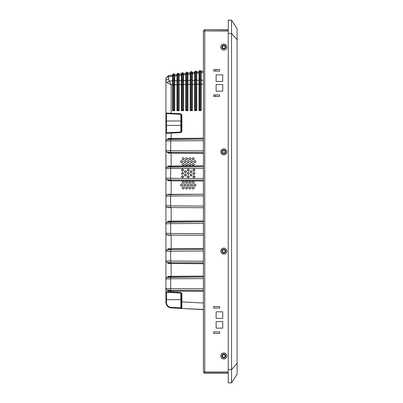 <?xml version="1.0" encoding="UTF-8"?>
<svg xmlns="http://www.w3.org/2000/svg" width="403" height="403" viewBox="0 0 403 403"><rect width="100%" height="100%" fill="white"/><g stroke="black" fill="none" stroke-linecap="round" stroke-linejoin="round"><path stroke-width="0.6" d="M231.564 20.629L231.564 20.15L228.254 20.15L228.254 382.85L231.564 382.85L237.08 374.251L237.08 363.33L231.564 369.611L231.564 382.85M237.08 363.33L237.08 28.749L231.564 20.15L231.564 33.389L237.08 39.67M231.564 378.971L231.564 33.389L231.564 369.611L228.254 369.611M223.841 45.685A1.38 1.38 0 0 0 222.466 47.065A1.38 1.38 0 0 0 223.841 48.446A1.38 1.38 0 0 0 225.222 47.065A1.38 1.38 0 0 0 223.841 45.685A1.38 1.38 0 0 0 222.466 47.065A1.38 1.38 0 0 0 223.841 48.446A1.38 1.38 0 0 0 225.222 47.065A1.38 1.38 0 0 0 223.841 45.685M223.841 150.48A1.38 1.38 0 0 0 222.466 151.86A1.38 1.38 0 0 0 223.841 153.241A1.38 1.38 0 0 0 225.222 151.86A1.38 1.38 0 0 0 223.841 150.48A1.38 1.38 0 0 0 222.466 151.86A1.38 1.38 0 0 0 223.841 153.241A1.38 1.38 0 0 0 225.222 151.86A1.38 1.38 0 0 0 223.841 150.48M223.841 249.759A1.38 1.38 0 0 0 222.466 251.14A1.38 1.38 0 0 0 223.841 252.52A1.38 1.38 0 0 0 225.222 251.14A1.38 1.38 0 0 0 223.841 249.759A1.38 1.38 0 0 0 222.466 251.14A1.38 1.38 0 0 0 223.841 252.52A1.38 1.38 0 0 0 225.222 251.14A1.38 1.38 0 0 0 223.841 249.759M223.841 354.554A1.38 1.38 0 0 0 222.466 355.935A1.38 1.38 0 0 0 223.841 357.315A1.38 1.38 0 0 0 225.222 355.935A1.38 1.38 0 0 0 223.841 354.554A1.38 1.38 0 0 0 222.466 355.935A1.38 1.38 0 0 0 223.841 357.315A1.38 1.38 0 0 0 225.222 355.935A1.38 1.38 0 0 0 223.841 354.554M223.841 45.468A1.602 1.602 0 0 0 222.244 47.065A1.602 1.602 0 0 0 223.841 48.667A1.602 1.602 0 0 0 225.443 47.065A1.602 1.602 0 0 0 223.841 45.468M223.841 150.259A1.602 1.602 0 0 0 222.244 151.86A1.602 1.602 0 0 0 223.841 153.462A1.602 1.602 0 0 0 225.443 151.86A1.602 1.602 0 0 0 223.841 150.259M223.841 249.538A1.602 1.602 0 0 0 222.244 251.14A1.602 1.602 0 0 0 223.841 252.741A1.602 1.602 0 0 0 225.443 251.14A1.602 1.602 0 0 0 223.841 249.538M223.841 354.333A1.602 1.602 0 0 0 222.244 355.935A1.602 1.602 0 0 0 223.841 357.532A1.602 1.602 0 0 0 225.443 355.935A1.602 1.602 0 0 0 223.841 354.333M231.564 27.132L231.564 29.751M231.564 373.304L231.564 376.1M231.564 381.162L231.564 382.326M215.862 69.568L215.801 71.114L215.862 69.568M215.595 94.942L215.58 96.483L215.595 94.942M216.119 74.862L222.738 74.862L222.738 81.482L216.119 81.482L216.119 74.862L222.738 74.862L222.738 81.482L216.119 81.482L216.119 74.862M216.119 84.57L222.738 84.57L222.738 91.189L216.119 91.189L216.119 84.57L222.738 84.57L222.738 91.189L216.119 91.189L216.119 84.57M222.738 321.518L222.738 328.138L216.119 328.138L216.119 321.518L222.738 321.518L222.738 328.138L216.119 328.138L216.119 321.518L222.738 321.518M222.738 311.811L222.738 318.43L216.119 318.43L216.119 311.811L222.738 311.811L222.738 318.43L216.119 318.43L216.119 311.811L222.738 311.811M219.65 331.886L219.65 333.432L213.696 333.432L213.696 331.886L219.65 331.886L219.65 333.432L213.696 333.432L213.696 331.886L219.65 331.886M219.65 306.517L219.65 308.058L213.696 308.058L213.696 306.517L219.65 306.517L219.65 308.058L213.696 308.058L213.696 306.517L219.65 306.517M213.696 69.568L219.65 69.568L219.65 71.114L213.696 71.114L213.696 69.568L219.65 69.568L219.65 71.114L213.696 71.114L213.696 69.568M213.696 94.942L219.65 94.942L219.65 96.483L213.696 96.483L213.696 94.942L219.65 94.942L219.65 96.483L213.696 96.483L213.696 94.942M228.254 30.96L203.434 30.96L203.434 372.04L228.254 372.04M203.434 372.04L204.759 373.364L204.538 372.04M223.841 44.033A3.033 3.033 0 0 0 220.809 47.065A3.033 3.033 0 0 0 223.841 50.098A3.033 3.033 0 0 0 226.874 47.065A3.033 3.033 0 0 0 223.841 44.033M223.841 148.828A3.033 3.033 0 0 0 220.809 151.86A3.033 3.033 0 0 0 223.841 154.893A3.033 3.033 0 0 0 226.874 151.86A3.033 3.033 0 0 0 223.841 148.828M223.841 352.902A3.033 3.033 0 0 0 220.809 355.935A3.033 3.033 0 0 0 223.841 358.967A3.033 3.033 0 0 0 226.874 355.935A3.033 3.033 0 0 0 223.841 352.902M223.841 248.107A3.033 3.033 0 0 0 220.809 251.14A3.033 3.033 0 0 0 223.841 254.172A3.033 3.033 0 0 0 226.874 251.14A3.033 3.033 0 0 0 223.841 248.107M223.841 45.136A1.929 1.929 0 0 0 221.912 47.065A1.929 1.929 0 0 0 223.841 48.995A1.929 1.929 0 0 0 225.771 47.065A1.929 1.929 0 0 0 223.841 45.136M223.841 149.931A1.929 1.929 0 0 0 221.912 151.86A1.929 1.929 0 0 0 223.841 153.79A1.929 1.929 0 0 0 225.771 151.86A1.929 1.929 0 0 0 223.841 149.931M223.841 354.005A1.929 1.929 0 0 0 221.912 355.935A1.929 1.929 0 0 0 223.841 357.864A1.929 1.929 0 0 0 225.771 355.935A1.929 1.929 0 0 0 223.841 354.005M223.841 249.21A1.929 1.929 0 0 0 221.912 251.14A1.929 1.929 0 0 0 223.841 253.069A1.929 1.929 0 0 0 225.771 251.14A1.929 1.929 0 0 0 223.841 249.21M228.254 373.364L204.759 373.364M228.254 372.261L204.759 372.261M228.254 29.636L204.759 29.636L203.434 30.96M228.254 30.739L204.538 30.96M204.759 29.636L204.759 30.739M165.93 251.396L165.93 244.379M165.93 251.568L165.93 279.551M165.93 230.32L165.93 231.141M165.93 251.628L165.93 251.371M165.93 251.94L165.935 251.024M165.935 244.601L165.93 243.684M165.93 299.686L165.93 302.411C166.217 305.63 167.96 307.464 171.154 307.922L181.894 308.486L181.894 293.596L180.851 292.492L165.93 291.737L165.93 299.686L166.454 299.686L166.454 302.411A4.967 4.962 89.7 0 0 171.154 307.368L171.154 307.922C167.96 307.469 166.222 305.63 165.93 302.416M165.93 196.84L165.93 288.341L170.635 288.634L170.711 290.286L203.434 290.432L170.711 290.286C167.915 290.719 166.318 290.074 165.93 288.341A1.652 1.647 0 0 0 167.583 289.989L170.721 290.281M167.583 289.953L168.227 291.052L171.154 291.162L171.154 292.533L166.454 292.286A0.549 0.549 0 0 1 165.93 291.737L165.93 287.813M167.583 194.664L203.434 194.221L170.721 194.377L170.635 196.024L165.93 196.311L165.93 178.03L170.635 178.322L170.711 179.975L203.434 180.121L170.711 179.975C167.915 180.413 166.318 179.763 165.93 178.035L165.93 150.455L170.635 150.747L170.711 152.399C167.915 152.833 166.318 152.183 165.93 150.455L165.93 140.053M172.529 80.882L169.255 80.953L167.351 82.902L165.93 81.104L165.93 78.771L165.93 141.685M165.93 96.886L165.93 91.375L165.93 96.886M165.93 95.687L165.93 91.451M165.93 93.138L165.93 96.725M165.93 78.545L165.93 78.771A2.756 1.95 180 0 1 168.545 76.827L168.545 79.159L171.159 84.806L172.529 84.776M165.93 91.441L165.93 79.472M165.93 92.67L165.93 96.68M165.93 96.881L165.93 112.951M165.93 120.905L165.93 125.318M165.93 133.267L165.93 141.599M165.93 291.651L165.93 287.732M165.93 299.605L165.93 302.336M165.93 251.648L165.925 251.996M165.93 137.504L165.93 135.272M166.152 151.442L165.93 150.813L165.93 152.213M165.93 154.631L165.93 153.724M165.93 153.734L165.93 153.291L165.93 153.734M166.152 155.855L165.93 155.226L165.93 156.626M165.93 159.044L165.93 158.137M165.93 158.147L165.93 157.704L165.93 158.147L165.93 157.704L165.93 158.147L166.137 157.926M165.93 162.036L165.93 162.48M165.93 163.457L165.93 162.56M166.152 160.268L165.93 159.633L165.93 161.039M166.152 164.681L165.93 164.046L165.93 165.452M165.93 167.87L166.137 166.751M165.93 138.209L165.93 138.98M165.93 144.909L165.93 144.465L165.93 144.909L165.93 144.465L165.93 144.909L166.137 144.687M165.93 237.705L165.93 244.062M181.617 308.391L180.841 308.35M181.894 308.481L180.851 308.431L180.851 307.877L171.154 307.368M166.263 292.24L180.851 293.041L180.851 292.492M181.894 293.596L180.851 293.041L181.375 293.596L181.375 307.937L180.851 307.877L180.851 299.686L166.454 299.686L166.454 292.286A0.549 0.549 0 0 1 165.93 291.737M180.851 293.041L180.851 299.686L181.375 299.686L181.375 302.799M181.375 307.821L181.375 307.932A0.549 0.549 0 0 0 181.894 308.486L203.434 309.433M203.434 304.557L203.434 291.314L171.154 291.162L171.139 290.291M168.227 291.052L166.167 289.203M170.635 278.755L165.93 279.042C166.484 277.269 168.076 276.624 170.711 277.103L170.635 288.634L203.434 288.785L203.434 278.604L170.635 278.755M203.434 276.08L168.227 276.332L167.583 277.43M167.583 262.378L168.227 263.476L166.167 261.623M166.162 278.191L168.227 276.332M168.227 263.476L203.434 263.733M165.93 260.766L170.635 261.053L170.711 262.711L203.434 262.852L170.711 262.711C167.915 263.144 166.318 262.494 165.93 260.766A1.652 1.647 0 0 0 167.583 262.413L170.721 262.706M170.635 251.18L165.93 251.467C166.484 249.689 168.076 249.044 170.711 249.522L170.635 261.053L203.434 261.204L203.434 251.029L170.635 251.18M171.154 235.135L171.154 248.646L168.227 248.757L167.583 249.855M166.162 250.611L168.227 248.757M165.93 233.186L170.635 233.478L170.711 235.13L203.434 235.276L170.711 235.13C167.915 235.564 166.318 234.919 165.93 233.191A1.652 1.647 0 0 0 167.583 234.838L170.721 235.125M170.635 223.6L165.93 223.887C166.484 222.113 168.076 221.469 170.711 221.947L170.635 233.478L203.434 233.629L203.434 223.453L170.635 223.6M171.154 207.555L171.154 221.071L168.227 221.176L167.583 222.28M166.162 223.035L168.227 221.176M165.93 205.611L170.635 205.903L170.711 207.555L203.434 207.701L170.711 207.555C167.915 207.988 166.318 207.338 165.93 205.611A1.652 1.647 0 0 0 167.583 207.258L170.721 207.55M167.583 179.642L168.227 180.74L166.167 178.892M168.227 180.74L171.154 180.851L171.154 194.367M170.635 168.444L165.93 168.736C166.484 166.958 168.076 166.313 170.711 166.792L170.635 178.322L203.434 178.474L203.434 168.298L170.635 168.444M203.434 165.769L168.227 166.021L167.583 167.124M167.583 152.067L168.227 153.165L166.167 151.311M166.162 167.88L168.227 166.021M168.227 153.165L203.434 153.422M170.635 140.869L165.93 141.156C166.484 139.383 168.076 138.733 170.711 139.211L170.635 150.747L203.434 150.898L203.434 140.718L170.635 140.869M203.434 138.189L168.227 138.446L167.583 139.544M166.162 140.304L168.227 138.446M171.159 132.552L166.454 132.799A0.549 0.549 180 0 0 165.93 133.348L180.851 132.597L181.894 131.494L181.894 114.89L180.851 113.787L165.93 113.031A0.549 0.549 0 0 0 166.454 113.586L180.851 114.341L181.375 114.89L181.375 131.494L180.851 132.043L171.159 132.552L171.139 139.211M167.351 82.902L171.159 84.806L171.154 113.832L166.263 113.54M165.93 78.449L168.343 75.709L168.545 76.827L172.529 76.323M168.318 75.714L165.93 78.363M174.706 74.515L174.756 74.898L173.935 73.89L173.109 73.996L172.514 75.185M179.118 73.88L179.169 74.343L179.118 73.88L178.338 73.336M178.343 73.255L177.527 73.356L176.927 74.626M177.527 73.356L176.927 74.52M174.706 74.434L173.925 73.895M173.935 73.809L173.114 73.915L173.184 75.316L172.529 75.85L172.565 75.175M173.114 73.915L172.514 75.079M203.434 195.873L203.434 206.049L170.635 205.903L170.635 196.024L203.434 195.873M187.108 185.078C187.843 183.652 188.579 183.652 189.314 185.078C188.579 186.498 187.843 186.498 187.108 185.078L187.108 185.078C187.843 186.508 188.579 186.508 189.314 185.078L189.314 185.078M183.798 185.078C184.534 183.652 185.269 183.652 186.005 185.078C185.269 186.498 184.534 186.498 183.798 185.078L183.798 185.078C184.534 186.508 185.269 186.508 186.005 185.078L186.005 185.078M185.456 187.944C186.191 186.518 186.927 186.518 187.662 187.944C186.927 189.365 186.191 189.365 185.456 187.944L185.456 187.944C186.191 189.37 186.927 189.37 187.662 187.939L187.662 187.944M188.765 187.944C189.501 186.518 190.236 186.518 190.972 187.944C190.236 189.365 189.501 189.365 188.765 187.944L188.765 187.944C189.501 189.37 190.236 189.37 190.972 187.939L190.972 187.944M190.418 185.078C191.153 183.652 191.888 183.652 192.624 185.078C191.888 186.498 191.153 186.498 190.418 185.078L190.418 185.078C191.153 186.508 191.888 186.508 192.624 185.078L192.624 185.078M188.765 182.211C189.501 180.786 190.236 180.786 190.972 182.211C190.236 183.632 189.501 183.632 188.765 182.211L188.765 182.211C189.501 183.642 190.236 183.642 190.972 182.211L190.972 182.211M185.456 182.211C186.191 180.786 186.927 180.786 187.662 182.211C186.927 183.632 186.191 183.632 185.456 182.211L185.456 182.211C186.191 183.642 186.927 183.642 187.662 182.211L187.662 182.211M180.489 185.078C181.224 183.652 181.96 183.652 182.695 185.078C181.96 186.498 181.224 186.498 180.489 185.078L180.489 185.078C181.224 186.508 181.96 186.508 182.695 185.078L182.695 185.078M182.146 187.944C182.881 186.518 183.617 186.518 184.352 187.944C183.617 189.365 182.881 189.365 182.146 187.944L182.146 187.944C182.881 189.37 183.617 189.37 184.352 187.939L184.352 187.944M192.075 187.944C192.81 186.518 193.546 186.518 194.281 187.944C193.546 189.365 192.81 189.365 192.075 187.944L192.075 187.944C192.81 189.37 193.546 189.37 194.281 187.939L194.281 187.944M193.727 185.078C194.463 183.652 195.198 183.652 195.934 185.078C195.198 186.498 194.463 186.498 193.727 185.078L193.727 185.078C194.463 186.508 195.198 186.508 195.934 185.078L195.934 185.078M192.075 182.211C192.81 180.786 193.546 180.786 194.281 182.211C193.546 183.632 192.81 183.632 192.075 182.211L192.075 182.211C192.81 183.642 193.546 183.642 194.281 182.211L194.281 182.211M182.146 182.211C182.881 180.786 183.617 180.786 184.352 182.211C183.617 183.632 182.881 183.632 182.146 182.211L182.146 182.211C182.881 183.642 183.617 183.642 184.352 182.211L184.352 182.211M188.211 172.282L189.314 173.386L188.211 174.489L187.108 173.386L188.211 172.282M188.211 175.592L189.314 176.695L188.211 177.799L187.108 176.695L188.211 175.592M191.077 173.935L192.181 175.038L191.077 176.141L189.974 175.038L191.077 173.935M191.077 170.625L192.181 171.728L191.077 172.832L189.974 171.728L191.077 170.625M188.211 168.973L189.314 170.076L188.211 171.179L187.108 170.076L188.211 168.973M185.345 170.625L186.448 171.728L185.345 172.832L184.242 171.728L185.345 170.625M185.345 173.935L186.448 175.038L185.345 176.141L184.242 175.038L185.345 173.935M193.944 175.592L195.047 176.695L193.944 177.799L192.841 176.695L193.944 175.592M193.944 172.282L195.047 173.386L193.944 174.489L192.841 173.386L193.944 172.282M193.944 168.973L195.047 170.076L193.944 171.179L192.841 170.076L193.944 168.973M182.478 168.973L183.582 170.076L182.478 171.179L181.375 170.076L182.478 168.973M182.478 172.282L183.582 173.386L182.478 174.489L181.375 173.386L182.478 172.282M182.478 175.592L183.582 176.695L182.478 177.799L181.375 176.695L182.478 175.592M189.294 173.179L188.211 174.484M187.108 161.689C187.843 163.114 188.579 163.114 189.314 161.689C188.579 160.258 187.843 160.258 187.108 161.689L187.108 161.689C187.843 163.119 188.579 163.119 189.314 161.689L189.314 161.689M183.798 161.689L183.798 161.689C184.534 163.114 185.269 163.114 186.005 161.689C185.269 160.258 184.534 160.258 183.798 161.689C184.534 163.119 185.269 163.119 186.005 161.689L186.005 161.689M185.456 158.822L185.456 158.822C186.191 160.248 186.927 160.248 187.662 158.822C186.927 157.392 186.191 157.392 185.456 158.822C186.191 160.253 186.927 160.253 187.662 158.822L187.662 158.822M188.765 158.822L188.765 158.822C189.501 160.248 190.236 160.248 190.972 158.822C190.236 157.392 189.501 157.392 188.765 158.822C189.501 160.253 190.236 160.253 190.972 158.822L190.972 158.822M190.418 161.689L190.418 161.689C191.153 163.114 191.888 163.114 192.624 161.689C191.888 160.258 191.153 160.258 190.418 161.689C191.153 163.119 191.888 163.119 192.624 161.689L192.624 161.689M188.765 164.555L188.765 164.555C189.501 165.981 190.236 165.981 190.972 164.555C190.236 163.124 189.501 163.124 188.765 164.555C189.501 165.986 190.236 165.986 190.972 164.555L190.972 164.555M185.456 164.555L185.456 164.555C186.191 165.981 186.927 165.981 187.662 164.555C186.927 163.124 186.191 163.124 185.456 164.555C186.191 165.986 186.927 165.986 187.662 164.555L187.662 164.555M180.489 161.689L180.489 161.689C181.224 163.114 181.96 163.114 182.695 161.689C181.96 160.258 181.224 160.258 180.489 161.689C181.224 163.119 181.96 163.119 182.695 161.689L182.695 161.689M182.146 158.822L182.146 158.822C182.881 160.248 183.617 160.248 184.352 158.822C183.617 157.392 182.881 157.392 182.146 158.822C182.881 160.253 183.617 160.253 184.352 158.822L184.352 158.822M192.075 158.822L192.075 158.822C192.81 160.248 193.546 160.248 194.281 158.822C193.546 157.392 192.81 157.392 192.075 158.822C192.81 160.253 193.546 160.253 194.281 158.822L194.281 158.822M193.727 161.689L193.727 161.689C194.463 163.114 195.198 163.114 195.934 161.689C195.198 160.258 194.463 160.258 193.727 161.689C194.463 163.119 195.198 163.119 195.934 161.689L195.934 161.689M192.075 164.555L192.075 164.555C192.81 165.981 193.546 165.981 194.281 164.555C193.546 163.124 192.81 163.124 192.075 164.555C192.81 165.986 193.546 165.986 194.281 164.555L194.281 164.555M182.146 164.555L182.146 164.555C182.881 165.981 183.617 165.981 184.352 164.555C183.617 163.124 182.881 163.124 182.146 164.555C182.881 165.986 183.617 165.986 184.352 164.555L184.352 164.555M189.294 176.489L188.211 177.794M192.16 174.831L191.077 176.141M192.16 171.522L191.077 172.832M189.294 169.87L188.211 171.174M186.428 171.522L185.345 172.832M186.428 174.831L185.345 176.141M195.027 176.489L193.944 177.794M195.027 173.179L193.944 174.484M195.027 169.87L193.944 171.174M183.566 169.87L182.478 171.174M183.566 173.179L182.478 174.484M183.566 176.489L182.478 177.794M189.314 184.992C188.579 186.413 187.843 186.413 187.108 184.992C187.843 186.423 188.579 186.423 189.314 184.992M186.005 184.992C185.269 186.413 184.534 186.413 183.798 184.992C184.534 186.423 185.269 186.423 186.005 184.992M187.662 187.858C186.927 189.279 186.191 189.279 185.456 187.858C186.191 189.289 186.927 189.289 187.662 187.858M190.972 187.858C190.236 189.279 189.501 189.279 188.765 187.858C189.501 189.289 190.236 189.289 190.972 187.858M192.624 184.992C191.888 186.413 191.153 186.413 190.418 184.992C191.153 186.423 191.888 186.423 192.624 184.992M190.972 182.126C190.236 183.546 189.501 183.546 188.765 182.126C189.501 183.556 190.236 183.556 190.972 182.126M187.662 182.126C186.927 183.546 186.191 183.546 185.456 182.126C186.191 183.556 186.927 183.556 187.662 182.126M182.695 184.992C181.96 186.413 181.224 186.413 180.489 184.992C181.224 186.423 181.96 186.423 182.695 184.992M184.352 187.858C183.617 189.279 182.881 189.279 182.146 187.858C182.881 189.289 183.617 189.289 184.352 187.858M194.281 187.858C193.546 189.279 192.81 189.279 192.075 187.858C192.81 189.289 193.546 189.289 194.281 187.858M195.934 184.992C195.198 186.413 194.463 186.413 193.727 184.992C194.463 186.423 195.198 186.423 195.934 184.992M194.281 182.126C193.546 183.546 192.81 183.546 192.075 182.126C192.81 183.556 193.546 183.556 194.281 182.126M184.352 182.126C183.617 183.546 182.881 183.546 182.146 182.126C182.881 183.556 183.617 183.556 184.352 182.126M187.108 161.603C187.843 163.034 188.579 163.034 189.314 161.603C188.579 163.029 187.843 163.029 187.108 161.603M183.798 161.603C184.534 163.034 185.269 163.034 186.005 161.603C185.269 163.029 184.534 163.029 183.798 161.603M185.456 158.742C186.191 160.172 186.927 160.172 187.662 158.742C186.927 160.162 186.191 160.162 185.456 158.737M188.765 158.742C189.501 160.172 190.236 160.172 190.972 158.742C190.236 160.162 189.501 160.162 188.765 158.737M190.418 161.603C191.153 163.034 191.888 163.034 192.624 161.603C191.888 163.029 191.153 163.029 190.418 161.603M188.765 164.469C189.501 165.9 190.236 165.9 190.972 164.469C190.236 165.895 189.501 165.895 188.765 164.469M185.456 164.469C186.191 165.9 186.927 165.9 187.662 164.469C186.927 165.895 186.191 165.895 185.456 164.469M180.489 161.603C181.224 163.034 181.96 163.034 182.695 161.603C181.96 163.029 181.224 163.029 180.489 161.603M182.146 158.742C182.881 160.172 183.617 160.172 184.352 158.742C183.617 160.162 182.881 160.162 182.146 158.737M192.075 158.742C192.81 160.172 193.546 160.172 194.281 158.742C193.546 160.162 192.81 160.162 192.075 158.737M193.727 161.603C194.463 163.034 195.198 163.034 195.934 161.603C195.198 163.029 194.463 163.029 193.727 161.603M192.075 164.469C192.81 165.9 193.546 165.9 194.281 164.469C193.546 165.895 192.81 165.895 192.075 164.469M182.146 164.469C182.881 165.9 183.617 165.9 184.352 164.469C183.617 165.895 182.881 165.895 182.146 164.469M188.211 174.398L189.314 173.33L188.211 174.403L187.113 173.34M188.211 177.708L189.314 176.64L188.211 177.713L187.113 176.65M192.181 174.998L191.077 176.056L189.974 174.998M191.077 172.746L192.181 171.678L191.077 172.746L189.974 171.688M189.314 170.031L188.211 171.094L187.113 170.031M185.345 172.746L186.448 171.678L185.345 172.746L184.247 171.688M186.448 174.998L185.345 176.056L184.247 174.998M193.944 177.708L195.047 176.64L193.944 177.713L192.841 176.65M193.944 174.398L195.047 173.33L193.944 174.403L192.841 173.34M195.047 170.031L193.944 171.094L192.841 170.031M183.582 170.031L182.478 171.094L181.38 170.031M182.478 174.398L183.582 173.33L182.478 174.403L181.38 173.34M182.478 177.708L183.582 176.64L182.478 177.713L181.38 176.65M192.181 174.988L191.077 176.056M189.314 170.021L188.211 171.089M186.448 174.988L185.345 176.056M195.047 170.021L193.944 171.089M183.582 170.021L182.478 171.089M168.686 113.701L168.686 113.162M176.942 84.68L174.736 84.731L174.736 110.704L174.01 109.989L173.184 109.989L172.529 110.704L174.756 110.704L174.756 76.041L174.01 75.285L173.935 73.895M174.01 75.285L173.184 75.316L173.184 80.111L174.01 80.081L174.01 75.285M174.01 109.989L174.01 84.731L174.736 84.731L174.706 74.52M199.656 109.908L200.482 109.908L200.482 84.156L199.656 84.156L199.656 109.908L199.006 110.624L201.228 110.624L201.228 72.691L201.183 71.17L200.407 70.54L199.586 70.646L198.991 71.835M200.482 109.908L201.208 110.624L201.208 72.419L200.482 71.936L200.407 70.545M203.434 84.106L200.482 84.156L200.482 71.936L199.656 71.966L199.586 70.565L198.991 71.729M192.367 72.671L194.584 72.389L195.173 71.205L195.994 71.099L196.77 71.724L196.795 72.973L196.07 72.495L196.07 84.252L196.815 84.252L196.815 73.25L196.795 110.644L196.07 109.928L196.07 84.252L195.243 84.252L195.243 109.928L194.594 110.644L196.815 110.644L196.815 84.252L199.006 84.202M199.006 110.624L199.042 71.825M199.006 84.156L199.656 84.156L199.656 71.966L199.006 72.5M195.243 109.928L196.07 109.928M194.578 72.283L195.173 71.124L195.243 72.525L194.594 73.059L194.594 110.644M180.851 132.597L180.851 132.043L166.454 132.799A0.549 0.549 180 0 0 165.93 133.348A0.549 0.549 0 0 1 166.454 132.799L166.454 125.393L181.375 125.393L181.375 131.121M180.851 132.043A0.549 0.549 0 0 0 181.375 131.489A0.549 0.549 0 0 1 180.851 132.043L180.851 113.787M180.851 114.341L181.894 114.89M172.529 110.704L172.529 75.85M181.355 80.691L179.169 80.741L179.169 110.704L179.149 84.635L178.418 84.635L178.418 109.989L179.169 110.704L176.942 110.704L176.977 74.615M178.418 109.989L177.592 109.989L177.527 73.437L178.343 73.336L178.418 74.726L177.592 74.757L176.942 75.29M181.355 84.585L179.169 84.635L179.118 73.961L178.348 73.336M179.149 75.21L178.418 74.726L178.418 79.985L179.149 80.464L179.149 75.21M181.355 110.704L183.561 110.704L182.831 109.989L182.005 109.989L181.355 110.704L181.34 73.673L181.34 74.066L179.134 74.343M185.768 84.489L183.561 84.539L183.561 110.704L183.582 74.923L182.831 74.172L182.761 72.777L181.934 72.878L181.39 74.061M182.831 109.989L182.831 74.172L182.005 74.202L181.939 72.878M182.005 109.989L182.005 84.539L183.561 84.539L183.561 74.651L183.531 73.406L182.755 72.696L181.929 72.888M185.768 110.684L187.969 110.684L187.244 109.969L186.418 109.969L185.768 110.684L185.753 73.114L185.753 73.507L183.541 73.789M190.181 84.393L187.969 84.444L187.969 110.684L187.989 74.364L187.244 73.613L187.168 72.218L186.347 72.318L185.803 73.502M187.244 109.969L187.244 73.613L186.418 73.643L186.347 72.318M186.418 109.969L186.418 84.444L187.969 84.444L187.969 74.092L187.944 72.847L187.168 72.137L186.342 72.328M190.181 110.664L192.382 110.664L191.657 109.948L190.831 109.948L190.181 110.664L190.166 72.56L190.166 72.948L187.954 73.23M194.594 84.298L192.382 84.348L192.382 110.664L192.402 73.804L191.657 73.054L191.581 71.658L190.76 71.764L190.216 72.943M191.657 109.948L191.657 73.054L190.831 73.084L190.76 71.759M190.831 109.948L190.831 84.348L192.382 84.348L192.382 73.532L192.357 72.288L191.581 71.578L190.755 71.769M195.173 71.124L195.994 71.019L196.07 72.495L195.243 72.525L195.243 84.252L194.594 84.252M194.578 72.001L194.594 73.059M190.181 84.348L190.831 84.348L190.831 73.084L190.181 73.613M185.768 84.444L186.418 84.444L186.418 73.643L185.768 74.172M181.355 84.539L182.005 84.539L182.005 74.202L181.355 74.731M176.942 84.635L178.418 84.635L178.418 79.985L177.592 80.016L176.942 80.55M177.592 109.989L176.942 110.704M173.184 109.989L173.184 80.111L172.529 80.645M172.529 84.731L174.01 84.731L174.01 80.081L174.756 80.837L176.942 80.786M181.934 72.797L181.34 73.961M190.166 72.867L187.989 73.225L187.168 72.137M186.352 72.238L185.753 73.401M194.578 72.308L192.402 72.666L191.581 71.578M190.76 71.684L190.166 72.842M201.183 71.089L200.402 70.545M196.815 72.107L195.994 71.019M231.564 33.389L228.254 33.389M204.759 30.96L204.759 372.04M165.93 302.411L166.454 302.411M203.434 309.615L181.894 308.486C180.796 307.398 181.637 309.836 181.375 301.877L203.434 303.006M170.711 277.103L203.434 276.952L167.583 277.395M171.139 262.711L171.139 277.098M170.711 249.522L203.434 249.376L170.721 249.528L167.583 249.82M203.434 248.5L171.154 248.646L171.139 249.522M170.711 221.947L203.434 221.796L167.583 222.239M203.434 220.925L171.154 221.071L171.139 221.942M171.139 179.98L171.154 180.851L203.434 180.997M170.721 179.97L167.583 179.683A1.652 1.647 0 0 1 165.93 178.03M170.711 166.792L203.434 166.641L167.583 167.084M171.139 152.399L171.139 166.787M203.434 152.546L170.721 152.394L167.583 152.102A1.652 1.647 0 0 1 165.93 150.455M170.711 139.211L203.434 139.065L167.583 139.509M165.93 125.393L166.454 125.393L166.454 120.981L165.93 120.981M165.93 113.031A0.549 0.549 0 0 0 166.454 113.586L166.454 120.981L181.375 120.981M165.93 81.104A2.756 1.95 0 0 1 168.545 79.159M171.154 135.272L171.154 133.015M169.189 113.727L169.189 113.188M174.756 76.041L176.942 75.764M179.169 75.482L181.355 75.205M183.582 74.923L185.768 74.646M187.989 74.364L190.181 74.087M192.402 73.804L194.594 73.527M196.815 73.25L199.006 72.973M201.228 72.691L203.434 72.409M199.006 80.071L199.656 79.537L200.482 79.507L201.228 80.262L203.434 80.212M199.006 80.308L196.815 80.358L196.07 79.603L195.243 79.633L194.594 80.167M181.375 131.494L181.894 131.494M194.594 80.404L192.402 80.454L191.657 79.698L190.831 79.729L190.181 80.262M190.181 80.499L187.989 80.55L187.244 79.794L186.418 79.824L185.768 80.358M185.768 80.595L183.582 80.645L182.831 79.89L182.005 79.92L181.355 80.454M165.94 243.266L165.93 243.845L165.94 243.266M170.711 194.367C168.076 193.888 166.484 194.538 165.93 196.311M165.93 96.488L165.93 96.796M168.343 75.628L172.514 75.099M174.746 74.822L176.927 74.545M179.159 74.263L181.34 73.986M183.572 73.704L185.753 73.427M196.77 71.648L196.815 72.026L198.991 71.754M201.228 71.467L203.434 71.19M168.343 75.709L172.524 75.18M174.721 74.903L176.937 74.626M196.78 72.112L198.996 71.83M201.193 71.553L203.434 71.271M181.688 117.837L181.375 117.51M181.688 128.542L181.375 128.874M181.688 295.439L181.375 295.107M183.531 73.321L182.755 72.696M187.989 73.144L187.944 72.767M192.402 72.585L192.357 72.208M200.407 70.46L199.586 70.565M203.434 152.551L170.711 152.399M165.93 166.968L165.93 166.53L165.93 166.968M165.93 166.449L165.93 166.892"/></g></svg>
